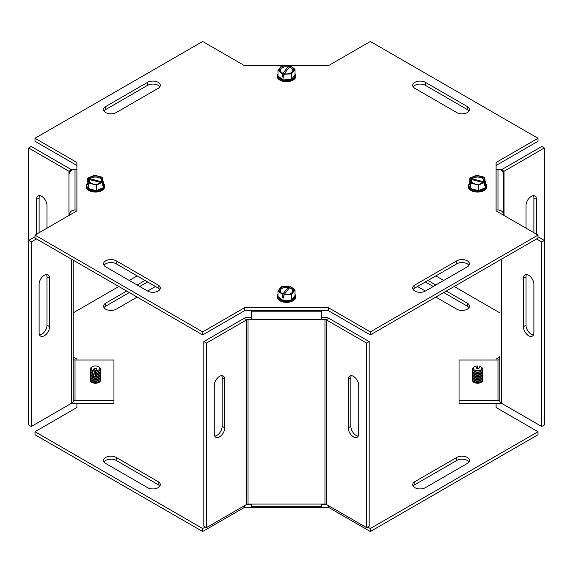 <?xml version="1.0" encoding="UTF-8"?>
<svg xmlns="http://www.w3.org/2000/svg" width="573" height="573" viewBox="0 0 573 573"><rect width="100%" height="100%" fill="white"/><g stroke="black" fill="none" stroke-linecap="round" stroke-linejoin="round"><path stroke-width="0.86" d="M446.317 291.041L467.274 303.138A7.413 4.276 180 0 1 469.445 306.168A7.413 4.276 180 0 1 464.875 310.115A7.413 4.276 180 0 1 456.796 309.191L435.838 297.086M425.374 291.048L417.495 286.5M468.979 307.665A7.413 4.276 0 0 0 467.274 306.14L443.717 292.538M427.974 280.448L435.86 285.003M433.26 286.5L425.374 281.952M468.979 461.953A7.413 4.276 0 0 0 456.796 460.427L414.881 484.629A7.413 4.276 0 0 0 413.176 486.155M456.796 457.426A7.413 4.276 180 0 1 464.875 456.502A7.413 4.276 180 0 1 469.445 460.456A7.413 4.276 180 0 1 467.274 463.478L425.359 487.68A7.413 4.276 180 0 1 417.28 488.604A7.413 4.276 180 0 1 412.71 484.658A7.413 4.276 180 0 1 414.881 481.628L456.796 457.426L456.796 460.427M159.824 486.155A7.413 4.276 0 0 0 158.119 484.629L116.204 460.427A7.413 4.276 0 0 0 104.021 461.953M158.119 481.628A7.413 4.276 180 0 1 160.29 484.658A7.413 4.276 180 0 1 155.72 488.604A7.413 4.276 180 0 1 147.641 487.68L105.726 463.478A7.413 4.276 180 0 1 103.555 460.456A7.413 4.276 180 0 1 108.125 456.502A7.413 4.276 180 0 1 116.204 457.426L158.119 481.628L158.119 484.629M129.283 292.538L105.726 306.14A7.413 4.276 0 0 0 104.021 307.665M137.162 297.086L116.204 309.191A7.413 4.276 180 0 1 108.125 310.115A7.413 4.276 180 0 1 103.555 306.168A7.413 4.276 180 0 1 105.726 303.138L126.683 291.041M155.505 286.5L147.626 291.048M137.14 285.003L145.026 280.448M147.626 281.952L139.74 286.5M435.838 275.914L443.717 280.462M454.174 286.5L499.835 312.858M499.835 356.95L496.096 359.106L496.096 359.987M496.096 403.628L496.096 407.51L538.018 431.713L370.337 528.521L367.708 527.002M205.292 527.002L202.663 528.521L34.982 431.713L34.982 434.714L202.663 531.522L244.578 507.32L328.422 507.32L370.337 531.522L538.018 434.714L538.018 431.713M370.337 531.522L370.337 528.521M328.422 507.32L328.422 505.622M326.144 504.319L321.697 504.319M251.303 504.319L246.856 504.319M244.578 507.32L244.578 505.622M202.663 531.522L202.663 528.521M34.982 431.713L76.904 407.51L76.904 403.628M76.904 359.987L76.904 359.106L73.165 356.95M73.165 312.858L118.826 286.5M129.283 280.462L137.162 275.914M468.979 111.047A7.413 4.276 0 0 0 467.274 109.522L425.359 85.32A7.413 4.276 0 0 0 413.176 86.845M414.881 88.371A7.413 4.276 180 0 1 412.71 85.341A7.413 4.276 180 0 1 417.28 81.395A7.413 4.276 180 0 1 425.359 82.319L467.274 106.521A7.413 4.276 180 0 1 469.445 109.543A7.413 4.276 180 0 1 464.875 113.497A7.413 4.276 180 0 1 456.796 112.573L414.881 88.371M468.979 265.335A7.413 4.276 0 0 0 456.796 263.809L414.881 288.011A7.413 4.276 0 0 0 413.176 289.537M456.796 260.808A7.413 4.276 180 0 1 464.875 259.884A7.413 4.276 180 0 1 469.445 263.831A7.413 4.276 180 0 1 467.274 266.86L425.359 291.063A7.413 4.276 180 0 1 417.28 291.986A7.413 4.276 180 0 1 412.71 288.033A7.413 4.276 180 0 1 414.881 285.01L456.796 260.808L456.796 263.809M159.824 289.537A7.413 4.276 0 0 0 158.119 288.011L116.204 263.809A7.413 4.276 0 0 0 104.021 265.335M158.119 285.01A7.413 4.276 180 0 1 160.29 288.033A7.413 4.276 180 0 1 155.72 291.986A7.413 4.276 180 0 1 147.641 291.063L105.726 266.86A7.413 4.276 180 0 1 103.555 263.831A7.413 4.276 180 0 1 108.125 259.884A7.413 4.276 180 0 1 116.204 260.808L158.119 285.01L158.119 288.011M159.824 86.845A7.413 4.276 0 0 0 147.641 85.32L105.726 109.522A7.413 4.276 0 0 0 104.021 111.047M116.204 112.573A7.413 4.276 180 0 1 108.125 113.497A7.413 4.276 180 0 1 103.555 109.543A7.413 4.276 180 0 1 105.726 106.521L147.641 82.319A7.413 4.276 180 0 1 155.72 81.395A7.413 4.276 180 0 1 160.29 85.341A7.413 4.276 180 0 1 158.119 88.371L116.204 112.573M289.157 65.68L328.422 65.68L370.337 41.478L538.018 138.286L496.096 162.488L496.096 210.893L538.018 235.095L370.337 331.903L328.422 307.701L244.578 307.701L202.663 331.903L34.982 235.095L76.904 210.893L76.904 162.488L34.982 138.286L202.663 41.478L244.578 65.68L284.122 65.68M496.096 165.49L538.018 141.287L538.018 138.286M34.982 235.095L34.982 238.096L202.663 334.904L244.578 310.702L328.422 310.702L370.337 334.904L538.018 238.096L538.018 235.095M370.337 334.904L370.337 331.903M328.422 310.702L328.422 307.701M244.578 310.702L244.578 307.701M202.663 334.904L202.663 331.903M76.904 165.49L34.982 141.287L34.982 138.286M39.58 195.694A7.413 4.276 -120 0 0 39.107 197.929L39.107 232.71M36.507 234.214L36.507 199.425A7.413 4.276 60 0 1 38.047 196.03A7.413 4.276 60 0 1 43.756 198.022A7.413 4.276 60 0 1 46.993 205.478L46.993 228.161M39.58 334.954A7.413 4.276 120 0 0 46.993 325.17L46.993 276.766A7.413 4.276 120 0 0 46.52 274.531M49.586 326.667A7.413 4.276 -60 0 1 46.356 334.131A7.413 4.276 -60 0 1 40.647 336.115A7.413 4.276 -60 0 1 39.107 332.72L39.107 284.315A7.413 4.276 -60 0 1 42.345 276.859A7.413 4.276 -60 0 1 48.053 274.875A7.413 4.276 -60 0 1 49.586 278.263L49.586 326.667L46.993 325.17M100.483 380.508A5.071 2.929 180 0 1 95.426 383.237A5.071 2.929 180 0 1 90.369 380.508M72.048 170.081A5.529 3.194 0 0 0 71.546 169.751L31.25 146.48L28.65 147.984L68.953 171.248A1.855 1.067 180 0 1 69.491 172.007L69.491 173.884A5.529 4.512 0 0 1 75.02 169.372L76.904 169.372M28.65 147.984L28.65 240.445L34.982 236.792M73.165 260.142L73.165 400.993A5.529 3.194 180 0 1 71.546 403.249L31.25 426.52L31.25 241.949L36.45 238.941M31.25 426.52L28.65 425.016L28.65 240.445L31.25 241.949M69.491 215.169L69.491 214.524A5.529 4.512 180 0 1 75.02 210.012L76.904 210.012M73.165 399.109L73.165 399.116A1.855 1.511 0 0 0 75.02 400.627L113.955 400.627L113.955 359.987L75.02 359.987A1.855 1.511 0 0 1 73.165 358.476M70.594 214.538L69.491 214.538M72.048 402.919A5.529 4.512 180 0 0 75.02 403.628L113.955 403.628L113.955 400.627M224.759 427.802A7.413 4.276 -60 0 1 221.529 435.265A7.413 4.276 -60 0 1 215.82 437.249A7.413 4.276 -60 0 1 214.281 433.854L214.281 385.45A7.413 4.276 -60 0 1 217.518 377.994A7.413 4.276 -60 0 1 223.226 376.01A7.413 4.276 -60 0 1 224.759 379.398L224.759 427.802L222.166 426.305L222.166 377.901A7.413 4.276 120 0 0 221.694 375.666M214.753 436.089A7.413 4.276 120 0 0 222.166 426.305M358.719 433.854A7.413 4.276 60 0 1 357.18 437.249A7.413 4.276 60 0 1 351.471 435.265A7.413 4.276 60 0 1 348.241 427.802L348.241 379.398A7.413 4.276 60 0 1 349.774 376.01A7.413 4.276 60 0 1 355.482 377.994A7.413 4.276 60 0 1 358.719 385.45L358.719 433.854M351.306 375.666A7.413 4.276 -120 0 0 350.834 377.901L350.834 426.305A7.413 4.276 -120 0 0 358.247 436.089M251.303 317.378L248.03 317.378A5.529 3.194 0 0 0 244.127 318.316L203.823 341.58L203.823 526.15L206.423 527.654L246.719 504.39A1.855 1.067 180 0 1 248.03 504.075L324.97 504.075L324.97 319.505L248.03 319.505L248.03 504.075M206.423 527.654L206.423 343.084L246.719 319.813A1.855 1.067 180 0 1 248.03 319.505M206.423 343.084L203.823 341.58M366.577 343.084L326.281 319.813L326.281 504.39L366.577 527.654L366.577 343.084L369.177 341.58L328.873 318.316A5.529 3.194 -0 0 0 324.97 317.378L321.697 317.378M326.281 504.39A1.855 1.067 -0 0 0 324.97 504.075M328.873 318.316L326.281 319.813A1.855 1.067 -0 0 0 324.97 319.505M366.577 527.654L369.177 526.15L369.177 341.58M321.697 504.082L321.697 506.417L251.303 506.417L251.303 504.082M251.303 319.49L251.303 310.702M321.697 310.702L321.697 319.49M526.48 274.531A7.413 4.276 -120 0 0 526.007 276.766L526.007 325.17A7.413 4.276 -120 0 0 533.42 334.954M533.893 332.72A7.413 4.276 60 0 1 532.353 336.115A7.413 4.276 60 0 1 526.644 334.131A7.413 4.276 60 0 1 523.414 326.667L523.414 278.263A7.413 4.276 60 0 1 524.947 274.875A7.413 4.276 60 0 1 530.655 276.859A7.413 4.276 60 0 1 533.893 284.315L533.893 332.72M526.007 228.161L526.007 205.478A7.413 4.276 -60 0 1 529.244 198.022A7.413 4.276 -60 0 1 534.953 196.03A7.413 4.276 -60 0 1 536.493 199.425L536.493 234.214M533.893 232.71L533.893 197.929A7.413 4.276 120 0 0 533.42 195.694M482.631 380.508A5.071 2.929 180 0 1 477.574 383.237A5.071 2.929 180 0 1 472.517 380.508M538.018 236.792L544.35 240.445L544.35 425.016L541.75 426.52L501.454 403.249A5.529 3.194 180 0 1 499.835 400.993L499.835 356.578M536.55 238.941L541.75 241.949L541.75 426.52M544.35 147.984L541.75 146.48L501.454 169.751L504.047 171.248L544.35 147.984L544.35 240.445L541.75 241.949M501.454 169.751A5.529 3.194 0 0 0 500.952 170.081M504.047 215.484L504.047 171.248A1.855 1.067 0 0 0 503.509 172.007L503.509 215.169M496.096 169.372L497.98 169.372A5.529 4.512 0 0 1 503.509 173.884L503.509 214.524A5.529 4.512 180 0 0 497.98 210.012L496.096 210.012M459.045 400.627L497.98 400.627L497.98 359.987L459.045 359.987L459.045 403.628L497.98 403.628A5.529 4.512 180 0 0 500.952 402.919M497.98 359.987A1.855 1.511 180 0 0 499.835 358.476M497.98 400.627A1.855 1.511 180 0 0 499.835 399.116M502.406 214.538L503.509 214.538M295.016 74.913L291.507 79.418L282.99 79.912L277.984 75.908A8.559 4.942 0 0 0 282.99 79.912A8.559 4.942 0 0 0 291.507 79.418A8.559 4.942 0 0 0 295.016 74.913L295.016 69.34L290.511 65.737L283.843 74.297L283.843 77.205L282.489 76.854L282.489 73.946L289.157 65.386L289.157 67.958M283.843 75.113L282.489 76.854M282.489 73.946L277.984 70.343L281.493 65.831L289.157 65.386M277.984 75.908L277.984 70.343M282.99 79.912L282.99 77.255M282.926 73.394A7.112 4.104 180 0 1 280.011 68.158A7.112 4.104 180 0 1 288.728 65.938M290.074 66.289A7.112 4.104 180 0 1 292.989 71.525A7.112 4.104 180 0 1 284.272 73.745M295.016 69.34L291.507 73.845L283.843 74.297M283.291 73.401A6.224 3.596 180 0 1 280.82 68.853A6.224 3.596 180 0 1 288.362 66.898M289.709 67.249A6.224 3.596 180 0 1 292.18 71.797A6.224 3.596 180 0 1 284.638 73.752M295.016 73.745A9.261 5.35 180 0 1 295.761 75.858A9.261 5.35 180 0 1 291.915 80.191A9.261 5.35 180 0 1 278.987 78.981A9.261 5.35 180 0 1 277.239 75.858A9.261 5.35 180 0 1 277.984 73.745M291.507 79.418L291.507 73.845M277.246 76.116A9.261 5.35 0 0 0 277.239 76.374A9.261 5.35 0 0 0 278.987 79.504A9.261 5.35 0 0 0 289.344 81.466A9.261 5.35 0 0 0 295.761 76.374A9.261 5.35 0 0 0 295.754 76.116M88.321 178.776L88.321 177.838L90.097 178.783L101.371 181.713L103.147 181.691L103.233 185.086L102.538 185.373L102.538 182.472L100.762 182.493L89.488 179.564L87.712 178.618L87.712 180.996M102.538 184.434L103.147 184.592M88.321 177.838L94.566 175.238L102.374 177.265L103.147 181.691M87.626 183.697A8.559 4.942 -0 0 0 88.486 188.61L87.626 181.032M102.538 182.472L96.293 185.072L88.486 183.045L87.712 178.618M96.293 190.637L88.486 188.61A8.559 4.942 -0 0 0 96.293 190.637A8.559 4.942 -0 0 0 103.233 187.751L96.293 190.637L96.293 185.072M103.147 183.589A8.559 4.942 -0 0 1 103.233 187.751L103.233 185.086M101.579 182.221A7.112 4.104 180 0 1 92.511 183.904A7.112 4.104 180 0 1 88.672 178.869M89.281 178.088A7.112 4.104 180 0 1 98.348 176.412A7.112 4.104 180 0 1 102.187 181.44M100.762 182.493A6.224 3.596 180 0 1 92.876 183.919A6.224 3.596 180 0 1 89.488 179.564M90.097 178.783A6.224 3.596 180 0 1 97.983 177.365A6.224 3.596 180 0 1 101.371 181.713M103.147 183.21A9.261 5.35 180 0 1 104.694 186.168A9.261 5.35 180 0 1 100.848 190.508A9.261 5.35 180 0 1 91.207 190.931A9.261 5.35 180 0 1 86.165 186.168A9.261 5.35 180 0 1 87.626 183.288M88.486 188.61L88.486 183.045M86.179 186.433A9.261 5.35 -0 0 0 86.165 186.691A9.261 5.35 -0 0 0 91.207 191.454A9.261 5.35 -0 0 0 100.848 191.031A9.261 5.35 -0 0 0 104.694 186.691A9.261 5.35 -0 0 0 104.68 186.433M95.526 376.468L95.562 376.669A4.255 2.457 180 0 1 93.113 376.268L92.869 371.648L94.201 368.181L96.651 368.575L95.319 372.042A5.107 2.951 0 0 0 100.125 370.251A5.107 2.951 0 0 0 99.043 367.007L98.42 366.648A4.233 2.442 180 0 1 99.365 369.277A4.233 2.442 180 0 1 95.562 370.824M95.426 374.212L94.201 374.011L93.077 376.067M94.201 374.011L94.201 368.181M91.637 371.068A4.369 2.521 0 0 0 93.077 371.941L93.077 371.569M91.902 372.808A4.369 2.521 0 0 0 93.077 373.446L93.077 373.066M91.902 374.305A4.369 2.521 0 0 0 93.077 374.943L93.077 374.57M95.526 374.964L95.247 376.568A5.365 3.094 0 0 0 100.791 373.474A5.365 3.094 0 0 0 100.791 373.381M95.526 373.46L95.247 375.071A5.365 3.094 0 0 0 100.791 371.977A5.365 3.094 0 0 0 100.791 371.877M95.526 371.963L95.247 373.567A5.365 3.094 0 0 0 100.791 370.473A5.365 3.094 0 0 0 100.791 370.38M90.068 373.381A5.365 3.094 0 0 0 90.068 373.474A5.365 3.094 0 0 0 92.797 376.175M92.797 375.988A5.365 3.094 180 0 1 90.068 373.288A5.365 3.094 180 0 1 90.19 372.629M100.669 372.629A5.365 3.094 180 0 1 100.791 373.288A5.365 3.094 180 0 1 95.247 376.382M90.068 371.877A5.365 3.094 0 0 0 90.068 371.977A5.365 3.094 0 0 0 92.797 374.67M93.113 370.423A4.233 2.442 180 0 1 92.432 366.648L91.816 367.007A5.107 2.951 0 0 0 92.869 371.648M92.797 372.98A5.365 3.094 180 0 1 90.068 370.287A5.365 3.094 180 0 1 90.333 369.32M100.526 369.32A5.365 3.094 180 0 1 100.791 370.287A5.365 3.094 180 0 1 95.247 373.381M90.068 370.38A5.365 3.094 0 0 0 90.068 370.473A5.365 3.094 0 0 0 92.797 373.173M92.797 374.484A5.365 3.094 180 0 1 90.068 371.784A5.365 3.094 180 0 1 90.19 371.132M100.669 371.132A5.365 3.094 180 0 1 100.791 371.784A5.365 3.094 180 0 1 95.247 374.878M100.669 374.133A5.365 3.094 180 0 1 100.791 374.785A5.365 3.094 180 0 1 95.426 377.886A5.365 3.094 180 0 1 90.068 374.785A5.365 3.094 180 0 1 90.19 374.133M90.068 374.885A5.365 3.094 0 0 0 90.068 374.978A5.365 3.094 0 0 0 95.426 378.073A5.365 3.094 0 0 0 100.791 374.978A5.365 3.094 0 0 0 100.791 374.885M100.669 375.63A5.365 3.094 180 0 1 100.791 376.289A5.365 3.094 180 0 1 95.426 379.383A5.365 3.094 180 0 1 90.068 376.289A5.365 3.094 180 0 1 90.19 375.63M90.068 376.382A5.365 3.094 0 0 0 90.068 376.475A5.365 3.094 0 0 0 95.426 379.57A5.365 3.094 0 0 0 100.791 376.475A5.365 3.094 0 0 0 100.791 376.382M100.669 377.134A5.365 3.094 180 0 1 100.791 377.793A5.365 3.094 180 0 1 95.426 380.887A5.365 3.094 180 0 1 90.068 377.793A5.365 3.094 180 0 1 90.19 377.134M90.068 377.886A5.365 3.094 0 0 0 90.068 377.979A5.365 3.094 0 0 0 95.426 381.074A5.365 3.094 0 0 0 100.791 377.979A5.365 3.094 0 0 0 100.791 377.886M100.669 378.638A5.365 3.094 180 0 1 100.791 379.29A5.365 3.094 180 0 1 95.426 382.384A5.365 3.094 180 0 1 90.068 379.29A5.365 3.094 180 0 1 90.19 378.638M90.068 379.383A5.365 3.094 0 0 0 90.068 379.476A5.365 3.094 0 0 0 95.426 382.578A5.365 3.094 0 0 0 100.791 379.476A5.365 3.094 0 0 0 100.791 379.383M92.432 366.648A4.233 2.442 180 0 1 98.42 366.648M295.016 295.539L291.507 300.044L282.99 300.539L277.984 296.535A8.559 4.942 -0 0 0 282.99 300.539A8.559 4.942 -0 0 0 291.507 300.044A8.559 4.942 -0 0 0 295.016 295.539L295.016 289.974L290.511 286.364L283.843 294.923L283.843 297.831L282.489 297.48L282.489 294.572L289.157 286.013L289.157 288.584M282.489 297.48L283.843 295.74M282.489 294.572L277.984 290.969L281.493 286.464L289.157 286.013M277.984 296.535L277.984 290.969M282.99 300.539L282.99 297.881M295.016 289.974L291.507 294.479L283.843 294.923M290.074 286.915A7.112 4.104 180 0 1 292.989 292.151A7.112 4.104 180 0 1 284.272 294.372M282.926 294.021A7.112 4.104 180 0 1 280.011 288.785A7.112 4.104 180 0 1 288.728 286.564M289.709 287.875A6.224 3.596 180 0 1 292.18 292.423A6.224 3.596 180 0 1 284.638 294.386M283.291 294.035A6.224 3.596 180 0 1 280.82 289.48A6.224 3.596 180 0 1 288.362 287.524M295.016 294.372A9.261 5.35 180 0 1 295.761 296.485A9.261 5.35 180 0 1 289.344 301.57A9.261 5.35 180 0 1 278.987 299.607A9.261 5.35 180 0 1 277.239 296.485A9.261 5.35 180 0 1 277.984 294.372M291.507 300.044L291.507 294.479M277.246 296.742A9.261 5.35 -0 0 0 277.239 297A9.261 5.35 -0 0 0 286.5 302.351A9.261 5.35 -0 0 0 295.761 297A9.261 5.35 -0 0 0 295.754 296.742M284.76 507.32L288.62 507.943L289.73 507.32M288.62 507.32L288.62 507.943M470.462 178.776L470.462 177.838L472.238 178.783L483.512 181.713L485.288 181.691L485.374 185.086L484.679 185.373L484.679 182.472L482.903 182.493L471.629 179.564L469.853 178.618L469.853 180.996M485.288 184.592L484.679 184.434M484.679 182.472L478.434 185.072L470.626 183.045L469.853 178.618M478.434 190.637L470.626 188.61L469.767 183.697A8.559 4.942 0 0 0 470.626 188.61A8.559 4.942 0 0 0 478.434 190.637A8.559 4.942 0 0 0 485.374 187.751L478.434 190.637L478.434 185.072M485.288 183.589A8.559 4.942 0 0 1 485.374 187.751L485.374 185.086M470.462 177.838L476.707 175.238L484.514 177.265L485.288 181.691M469.767 183.697L469.767 181.032M471.421 178.088A7.112 4.104 180 0 1 480.489 176.412A7.112 4.104 180 0 1 484.328 181.44M483.719 182.221A7.112 4.104 180 0 1 474.652 183.904A7.112 4.104 180 0 1 470.813 178.869M472.238 178.783A6.224 3.596 180 0 1 480.124 177.365A6.224 3.596 180 0 1 483.512 181.713M482.903 182.493A6.224 3.596 180 0 1 475.017 183.919A6.224 3.596 180 0 1 471.629 179.564M485.288 183.21A9.261 5.35 180 0 1 486.835 186.168A9.261 5.35 180 0 1 482.989 190.508A9.261 5.35 180 0 1 470.061 189.298A9.261 5.35 180 0 1 468.306 186.168A9.261 5.35 180 0 1 469.767 183.288M470.626 188.61L470.626 183.045M468.32 186.433A9.261 5.35 0 0 0 468.306 186.691A9.261 5.35 0 0 0 477.574 192.041A9.261 5.35 0 0 0 486.835 186.691A9.261 5.35 0 0 0 486.821 186.433M477.438 365.932A4.233 2.442 180 0 0 474.58 366.648A4.233 2.442 180 0 0 474.58 370.108A4.233 2.442 180 0 0 480.568 370.108A4.233 2.442 180 0 0 480.568 366.648A4.233 2.442 180 0 0 479.888 366.333L478.799 368.575L476.349 368.181L477.438 365.932L477.474 368.425M477.474 366.921L477.474 367.293A4.369 2.521 0 0 0 477.459 367.293M472.209 373.381A5.365 3.094 0 0 0 472.209 373.474A5.365 3.094 0 0 0 477.574 376.568A5.365 3.094 0 0 0 482.932 373.474A5.365 3.094 0 0 0 482.932 373.381M482.81 372.629A5.365 3.094 180 0 1 482.932 373.288A5.365 3.094 180 0 1 477.574 376.382A5.365 3.094 180 0 1 472.209 373.288A5.365 3.094 180 0 1 472.331 372.629M472.209 371.877A5.365 3.094 0 0 0 472.209 371.977A5.365 3.094 0 0 0 477.574 375.071A5.365 3.094 0 0 0 482.932 371.977A5.365 3.094 0 0 0 482.932 371.877M474.58 366.648L473.957 367.007A5.107 2.951 0 0 0 473.957 371.175A5.107 2.951 0 0 0 481.184 371.175A5.107 2.951 0 0 0 481.184 367.007L480.568 366.648M482.667 369.32A5.365 3.094 180 0 1 482.932 370.287A5.365 3.094 180 0 1 477.574 373.381A5.365 3.094 180 0 1 472.209 370.287A5.365 3.094 180 0 1 472.474 369.32M472.209 370.38A5.365 3.094 0 0 0 472.209 370.473A5.365 3.094 0 0 0 477.574 373.567A5.365 3.094 0 0 0 482.932 370.473A5.365 3.094 0 0 0 482.932 370.38M482.81 371.132A5.365 3.094 180 0 1 482.932 371.784A5.365 3.094 180 0 1 477.574 374.885A5.365 3.094 180 0 1 472.209 371.784A5.365 3.094 180 0 1 472.331 371.132M482.81 374.133A5.365 3.094 180 0 1 482.932 374.785A5.365 3.094 180 0 1 482.731 375.623A5.365 3.094 180 0 1 476.843 377.858A5.365 3.094 180 0 1 472.209 374.785A5.365 3.094 180 0 1 472.331 374.133M472.209 374.885A5.365 3.094 0 0 0 472.209 374.978A5.365 3.094 0 0 0 476.843 378.044A5.365 3.094 0 0 0 482.731 375.809A5.365 3.094 0 0 0 482.932 374.978A5.365 3.094 0 0 0 482.932 374.885M482.81 375.63A5.365 3.094 180 0 1 482.932 376.289A5.365 3.094 180 0 1 482.731 377.127A5.365 3.094 180 0 1 476.843 379.355A5.365 3.094 180 0 1 472.209 376.289A5.365 3.094 180 0 1 472.331 375.63M472.209 376.382A5.365 3.094 0 0 0 472.209 376.475A5.365 3.094 0 0 0 476.843 379.541A5.365 3.094 0 0 0 482.731 377.313A5.365 3.094 0 0 0 482.932 376.475A5.365 3.094 0 0 0 482.932 376.382M482.81 377.134A5.365 3.094 180 0 1 482.932 377.793A5.365 3.094 180 0 1 482.731 378.624A5.365 3.094 180 0 1 476.843 380.859A5.365 3.094 180 0 1 472.209 377.793A5.365 3.094 180 0 1 472.331 377.134M472.209 377.886A5.365 3.094 0 0 0 472.209 377.979A5.365 3.094 0 0 0 476.843 381.045A5.365 3.094 0 0 0 482.731 378.81A5.365 3.094 0 0 0 482.932 377.979A5.365 3.094 0 0 0 482.932 377.886M482.81 378.638A5.365 3.094 180 0 1 482.932 379.29A5.365 3.094 180 0 1 482.731 380.128A5.365 3.094 180 0 1 476.843 382.356A5.365 3.094 180 0 1 472.209 379.29A5.365 3.094 180 0 1 472.331 378.638M472.209 379.383A5.365 3.094 0 0 0 472.209 379.476A5.365 3.094 0 0 0 476.843 382.549A5.365 3.094 0 0 0 482.731 380.314A5.365 3.094 0 0 0 482.932 379.476A5.365 3.094 0 0 0 482.932 379.383M467.274 303.138L467.274 306.14M414.881 481.628L414.881 484.629M116.204 457.426L116.204 460.427M105.726 303.138L105.726 306.14M425.359 82.319L425.359 85.32M467.274 106.521L467.274 109.522M414.881 285.01L414.881 288.011M116.204 260.808L116.204 263.809M105.726 106.521L105.726 109.522M147.641 82.319L147.641 85.32M39.107 197.929L36.507 199.425M49.586 278.263L46.993 276.766M68.953 215.484L68.953 171.248L71.546 169.751M71.546 403.249L71.546 259.204M75.02 359.987L75.02 400.627M75.02 169.372L75.02 210.012M222.166 377.901L224.759 379.398M350.834 426.305L348.241 427.802M350.834 377.901L348.241 379.398M246.719 504.39L246.719 319.813L244.127 318.316M251.303 311.791L321.697 311.791M523.414 326.667L526.007 325.17M523.414 278.263L526.007 276.766M533.893 197.929L536.493 199.425M501.454 259.204L501.454 403.249M497.98 210.012L497.98 169.372M91.902 375.809A4.369 2.521 0 0 0 95.562 376.841A4.369 2.521 0 0 0 98.95 375.809M95.526 375.336A4.369 2.521 0 0 0 98.95 374.305M95.526 372.335A4.369 2.521 0 0 0 99.215 371.068M95.526 373.84A4.369 2.521 0 0 0 98.95 372.808M91.902 377.306A4.369 2.521 0 0 0 98.95 377.306M91.902 378.81A4.369 2.521 0 0 0 98.95 378.81M91.902 380.314A4.369 2.521 0 0 0 98.95 380.314M91.902 381.811A4.369 2.521 0 0 0 98.95 381.811M474.05 375.809A4.369 2.521 0 0 0 481.098 375.809M474.05 374.305A4.369 2.521 0 0 0 481.098 374.305M473.785 371.068A4.369 2.521 0 0 0 477.574 372.335A4.369 2.521 0 0 0 481.363 371.068M474.05 372.808A4.369 2.521 0 0 0 481.098 372.808M474.05 377.306A4.369 2.521 0 0 0 481.098 377.306M474.05 378.81A4.369 2.521 0 0 0 481.098 378.81M474.05 380.314A4.369 2.521 0 0 0 481.098 380.314M474.05 381.811A4.369 2.521 0 0 0 481.098 381.811M295.761 76.374L295.761 75.858M277.239 76.374L277.239 75.858M104.694 186.691L104.694 186.168M86.165 186.691L86.165 186.168M295.761 297L295.761 296.485M277.239 297L277.239 296.485M486.835 186.691L486.835 186.168M468.306 186.691L468.306 186.168"/></g></svg>
